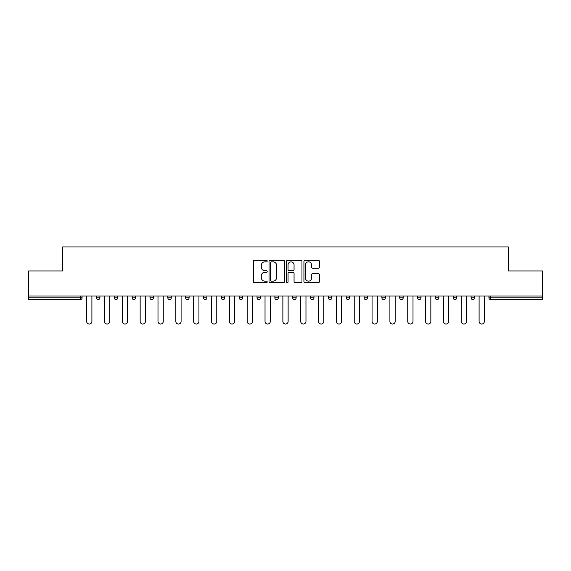 <?xml version="1.0" encoding="UTF-8"?>
<svg xmlns="http://www.w3.org/2000/svg" width="571" height="571" viewBox="0 0 571 571"><rect width="100%" height="100%" fill="white"/><g stroke="black" fill="none" stroke-linecap="round" stroke-linejoin="round"><path stroke-width="0.86" d="M267.207 261.054A0.785 0.785 0 0 0 266.421 260.269L254.495 260.269A1.121 1.121 0 0 0 253.367 261.39L253.367 281.596A1.121 1.121 0 0 0 254.495 282.716L266.421 282.716A0.785 0.785 0 0 0 267.207 281.931A0.785 0.785 0 0 0 266.421 281.146L264.873 281.146A3.59 3.59 0 0 1 261.282 277.556L261.282 275.872A3.59 3.59 0 0 1 264.873 272.274L266.421 272.274A0.785 0.785 0 0 0 267.207 271.489A0.785 0.785 0 0 0 266.421 270.704L264.873 270.704A3.59 3.59 0 0 1 261.282 267.114L261.282 265.429A3.59 3.59 0 0 1 264.873 261.839L266.421 261.839A0.785 0.785 0 0 0 267.207 261.054M318.304 268.177A1.121 1.121 0 0 0 319.425 267.057L319.425 261.39A1.121 1.121 0 0 0 318.304 260.269L305.057 260.269A1.121 1.121 0 0 0 303.936 261.39L303.936 281.596A1.121 1.121 0 0 0 305.057 282.716L318.304 282.716A1.121 1.121 0 0 0 319.425 281.596L319.425 274.744A1.121 1.121 0 0 0 318.304 273.623L312.637 273.623A1.121 1.121 0 0 0 311.516 274.744L311.516 278.141A3.005 3.005 0 0 1 308.511 281.146A3.005 3.005 0 0 1 305.506 278.141L305.506 264.844A3.005 3.005 0 0 1 308.511 261.839A3.005 3.005 0 0 1 311.516 264.844L311.516 267.057A1.121 1.121 0 0 0 312.637 268.177L318.304 268.177M28.55 296.021L28.55 270.975L62.624 270.975L62.624 246.965L508.376 246.965L508.376 270.975L542.45 270.975L542.45 296.021L28.55 296.021L28.55 297.848L80.354 297.848L80.354 296.021M284.515 261.39A1.121 1.121 0 0 0 283.394 260.269L270.147 260.269A1.121 1.121 0 0 0 269.027 261.39L269.027 281.596A1.121 1.121 0 0 0 270.147 282.716L283.394 282.716A1.121 1.121 0 0 0 284.515 281.596L284.515 261.39M287.606 260.269L300.853 260.269A1.121 1.121 0 0 1 301.973 261.39L301.973 281.596A1.121 1.121 0 0 1 300.853 282.716L295.178 282.716A1.121 1.121 0 0 1 294.058 281.596L294.058 273.402A1.121 1.121 0 0 0 292.937 272.274L289.176 272.274A1.121 1.121 0 0 0 288.055 273.402L288.055 281.931A0.785 0.785 0 0 1 287.27 282.716A0.785 0.785 0 0 1 286.485 281.931L286.485 261.39A1.121 1.121 0 0 1 287.606 260.269M80.354 299.568A1.713 1.713 0 0 0 82.067 297.848L80.354 297.848L80.354 299.568A1.713 1.713 0 0 0 82.067 297.848L82.067 296.021L82.067 297.848A1.713 1.713 0 0 1 80.354 299.568L28.55 299.568L28.55 297.848M542.45 296.021L542.45 299.568L490.646 299.568A1.713 1.713 0 0 1 488.933 297.848L488.933 296.021M96.478 296.021L96.478 297.848L96.478 296.021M98.191 299.568A1.713 1.713 0 0 1 96.478 297.848A1.713 1.713 0 0 0 98.191 299.568A1.713 1.713 0 0 0 99.904 297.848L99.904 296.021L99.904 297.848A1.713 1.713 0 0 1 98.191 299.568A1.713 1.713 0 0 1 96.478 297.848L99.904 297.848A1.713 1.713 0 0 1 98.191 299.568M114.314 296.021L114.314 297.848L114.314 296.021M117.747 296.021L117.747 297.848L117.747 296.021M132.151 296.021L132.151 297.848L132.151 296.021M135.584 296.021L135.584 297.848L135.584 296.021M149.995 296.021L149.995 297.848L149.995 296.021M153.421 296.021L153.421 297.848A1.713 1.713 0 0 1 151.708 299.568A1.713 1.713 0 0 1 149.995 297.848A1.713 1.713 0 0 0 151.708 299.568A1.713 1.713 0 0 0 153.421 297.848A1.713 1.713 0 0 1 151.708 299.568A1.713 1.713 0 0 1 149.995 297.848L153.421 297.848M167.831 297.848A1.713 1.713 0 0 0 169.544 299.568A1.713 1.713 0 0 0 171.264 297.848L171.264 296.021L171.264 297.848L167.831 297.848A1.713 1.713 0 0 0 169.544 299.568A1.713 1.713 0 0 1 167.831 297.848L167.831 296.021M185.668 296.021L185.668 297.848L185.668 296.021M189.101 296.021L189.101 297.848A1.713 1.713 0 0 1 187.388 299.568A1.713 1.713 0 0 1 185.668 297.848L189.101 297.848A1.713 1.713 0 0 1 187.388 299.568M203.512 296.021L203.512 297.848L203.512 296.021M206.938 296.021L206.938 297.848A1.713 1.713 0 0 1 205.225 299.568A1.713 1.713 0 0 1 203.512 297.848L206.938 297.848A1.713 1.713 0 0 1 205.225 299.568M221.348 296.021L221.348 297.848L221.348 296.021M224.781 296.021L224.781 297.848A1.713 1.713 0 0 1 223.061 299.568A1.713 1.713 0 0 1 221.348 297.848L224.781 297.848A1.713 1.713 0 0 1 223.061 299.568M242.618 296.021L242.618 297.848L239.185 297.848A1.713 1.713 0 0 0 240.905 299.568A1.713 1.713 0 0 1 239.185 297.848L239.185 296.021M257.029 296.021L257.029 297.848L257.029 296.021M260.455 296.021L260.455 297.848L260.455 296.021M274.865 296.021L274.865 297.848L274.865 296.021M278.298 296.021L278.298 297.848L278.298 296.021M292.702 296.021L292.702 297.848L292.702 296.021M296.135 296.021L296.135 297.848L296.135 296.021M310.545 296.021L310.545 297.848L310.545 296.021M313.971 296.021L313.971 297.848L313.971 296.021M331.815 296.021L331.815 297.848A1.713 1.713 0 0 1 330.095 299.568A1.713 1.713 0 0 1 328.382 297.848L328.382 296.021M349.652 296.021L349.652 297.848A1.713 1.713 0 0 1 347.939 299.568A1.713 1.713 0 0 1 346.219 297.848L346.219 296.021M367.488 296.021L367.488 297.848A1.713 1.713 0 0 1 365.775 299.568A1.713 1.713 0 0 1 364.062 297.848L364.062 296.021M385.332 296.021L385.332 297.848A1.713 1.713 0 0 1 383.612 299.568A1.713 1.713 0 0 1 381.899 297.848L381.899 296.021M401.456 299.568A1.713 1.713 0 0 0 403.169 297.848L403.169 296.021L403.169 297.848A1.713 1.713 0 0 1 401.456 299.568A1.713 1.713 0 0 1 399.736 297.848L399.736 296.021M421.005 296.021L421.005 297.848A1.713 1.713 0 0 1 419.292 299.568A1.713 1.713 0 0 1 417.579 297.848L417.579 296.021M435.416 296.021L435.416 297.848L435.416 296.021M438.849 296.021L438.849 297.848A1.713 1.713 0 0 1 437.129 299.568A1.713 1.713 0 0 1 435.416 297.848L438.849 297.848A1.713 1.713 0 0 1 437.129 299.568M454.973 299.568A1.713 1.713 0 0 0 456.686 297.848L456.686 296.021L456.686 297.848A1.713 1.713 0 0 1 454.973 299.568A1.713 1.713 0 0 1 453.253 297.848L453.253 296.021M471.096 296.021L471.096 297.848L471.096 296.021M474.522 296.021L474.522 297.848A1.713 1.713 0 0 1 472.809 299.568A1.713 1.713 0 0 1 471.096 297.848L474.522 297.848A1.713 1.713 0 0 1 472.809 299.568A1.713 1.713 0 0 0 474.522 297.848M116.027 299.568A1.713 1.713 0 0 1 114.314 297.848A1.713 1.713 0 0 0 116.027 299.568A1.713 1.713 0 0 0 117.747 297.848A1.713 1.713 0 0 1 116.027 299.568A1.713 1.713 0 0 1 114.314 297.848L117.747 297.848A1.713 1.713 0 0 1 116.027 299.568M133.871 299.568A1.713 1.713 0 0 1 132.151 297.848A1.713 1.713 0 0 0 133.871 299.568A1.713 1.713 0 0 0 135.584 297.848A1.713 1.713 0 0 1 133.871 299.568A1.713 1.713 0 0 1 132.151 297.848L135.584 297.848A1.713 1.713 0 0 1 133.871 299.568M240.905 299.568A1.713 1.713 0 0 0 242.618 297.848A1.713 1.713 0 0 1 240.905 299.568A1.713 1.713 0 0 1 239.185 297.848M258.742 299.568A1.713 1.713 0 0 1 257.029 297.848A1.713 1.713 0 0 0 258.742 299.568A1.713 1.713 0 0 0 260.455 297.848A1.713 1.713 0 0 1 258.742 299.568A1.713 1.713 0 0 1 257.029 297.848L260.455 297.848M276.578 299.568A1.713 1.713 0 0 1 274.865 297.848L278.298 297.848A1.713 1.713 0 0 1 276.578 299.568A1.713 1.713 0 0 0 278.298 297.848M294.422 299.568A1.713 1.713 0 0 1 292.702 297.848L296.135 297.848A1.713 1.713 0 0 1 294.422 299.568A1.713 1.713 0 0 0 296.135 297.848A1.713 1.713 0 0 1 294.422 299.568M312.258 299.568A1.713 1.713 0 0 1 310.545 297.848A1.713 1.713 0 0 0 312.258 299.568A1.713 1.713 0 0 0 313.971 297.848A1.713 1.713 0 0 1 312.258 299.568A1.713 1.713 0 0 1 310.545 297.848L313.971 297.848M490.646 296.021L490.646 299.568A1.713 1.713 0 0 1 488.933 297.848L542.45 297.848M271.382 261.839A0.785 0.785 0 0 0 270.597 262.624L270.597 280.361A0.785 0.785 0 0 0 271.382 281.146L273.009 281.146A3.59 3.59 0 0 0 276.607 277.556L276.607 265.429A3.59 3.59 0 0 0 273.009 261.839L271.382 261.839M294.058 264.894A3.005 3.005 0 0 0 291.053 261.896A3.005 3.005 0 0 0 288.055 264.894L288.055 269.583A1.121 1.121 0 0 0 289.176 270.704L292.937 270.704A1.121 1.121 0 0 0 294.058 269.583L294.058 264.894M86.642 296.021L86.642 321.409A2.627 2.627 0 0 0 89.269 324.035A2.627 2.627 0 0 0 91.902 321.409L91.902 296.021M104.479 296.021L104.479 321.409A2.627 2.627 0 0 0 107.112 324.035A2.627 2.627 0 0 0 109.739 321.409L109.739 296.021M122.322 296.021L122.322 321.409A2.627 2.627 0 0 0 124.949 324.035A2.627 2.627 0 0 0 127.576 321.409L127.576 296.021M140.159 296.021L140.159 321.409A2.627 2.627 0 0 0 142.786 324.035A2.627 2.627 0 0 0 145.419 321.409L145.419 296.021M157.996 296.021L157.996 321.409A2.627 2.627 0 0 0 160.629 324.035A2.627 2.627 0 0 0 163.256 321.409L163.256 296.021M175.839 296.021L175.839 321.409A2.627 2.627 0 0 0 178.466 324.035A2.627 2.627 0 0 0 181.093 321.409L181.093 296.021M193.676 296.021L193.676 321.409A2.627 2.627 0 0 0 196.303 324.035A2.627 2.627 0 0 0 198.936 321.409L198.936 296.021M211.513 296.021L211.513 321.409A2.627 2.627 0 0 0 214.146 324.035A2.627 2.627 0 0 0 216.773 321.409L216.773 296.021M229.356 296.021L229.356 321.409A2.627 2.627 0 0 0 231.983 324.035A2.627 2.627 0 0 0 234.61 321.409L234.61 296.021M247.193 296.021L247.193 321.409A2.627 2.627 0 0 0 249.82 324.035A2.627 2.627 0 0 0 252.453 321.409L252.453 296.021M265.03 296.021L265.03 321.409A2.627 2.627 0 0 0 267.663 324.035A2.627 2.627 0 0 0 270.29 321.409L270.29 296.021M282.873 296.021L282.873 321.409A2.627 2.627 0 0 0 285.5 324.035A2.627 2.627 0 0 0 288.127 321.409L288.127 296.021M300.71 296.021L300.71 321.409A2.627 2.627 0 0 0 303.337 324.035A2.627 2.627 0 0 0 305.97 321.409L305.97 296.021M318.547 296.021L318.547 321.409A2.627 2.627 0 0 0 321.18 324.035A2.627 2.627 0 0 0 323.807 321.409L323.807 296.021M336.39 296.021L336.39 321.409A2.627 2.627 0 0 0 339.017 324.035A2.627 2.627 0 0 0 341.644 321.409L341.644 296.021M354.227 296.021L354.227 321.409A2.627 2.627 0 0 0 356.854 324.035A2.627 2.627 0 0 0 359.487 321.409L359.487 296.021M372.064 296.021L372.064 321.409A2.627 2.627 0 0 0 374.697 324.035A2.627 2.627 0 0 0 377.324 321.409L377.324 296.021M389.907 296.021L389.907 321.409A2.627 2.627 0 0 0 392.534 324.035A2.627 2.627 0 0 0 395.161 321.409L395.161 296.021M407.744 296.021L407.744 321.409A2.627 2.627 0 0 0 410.371 324.035A2.627 2.627 0 0 0 413.004 321.409L413.004 296.021M425.581 296.021L425.581 321.409A2.627 2.627 0 0 0 428.214 324.035A2.627 2.627 0 0 0 430.841 321.409L430.841 296.021M443.424 296.021L443.424 321.409A2.627 2.627 0 0 0 446.051 324.035A2.627 2.627 0 0 0 448.678 321.409L448.678 296.021M461.261 296.021L461.261 321.409A2.627 2.627 0 0 0 463.888 324.035A2.627 2.627 0 0 0 466.521 321.409L466.521 296.021M479.098 296.021L479.098 321.409A2.627 2.627 0 0 0 481.731 324.035A2.627 2.627 0 0 0 484.358 321.409L484.358 296.021M169.544 299.568A1.713 1.713 0 0 0 171.264 297.848M330.095 299.568A1.713 1.713 0 0 0 331.815 297.848L328.382 297.848M347.939 299.568A1.713 1.713 0 0 0 349.652 297.848L346.219 297.848M365.775 299.568A1.713 1.713 0 0 0 367.488 297.848L364.062 297.848M383.612 299.568A1.713 1.713 0 0 0 385.332 297.848L381.899 297.848M403.169 297.848L399.736 297.848M419.292 299.568A1.713 1.713 0 0 0 421.005 297.848L417.579 297.848M456.686 297.848L453.253 297.848M490.646 299.568A1.713 1.713 0 0 1 488.933 297.848"/></g></svg>
